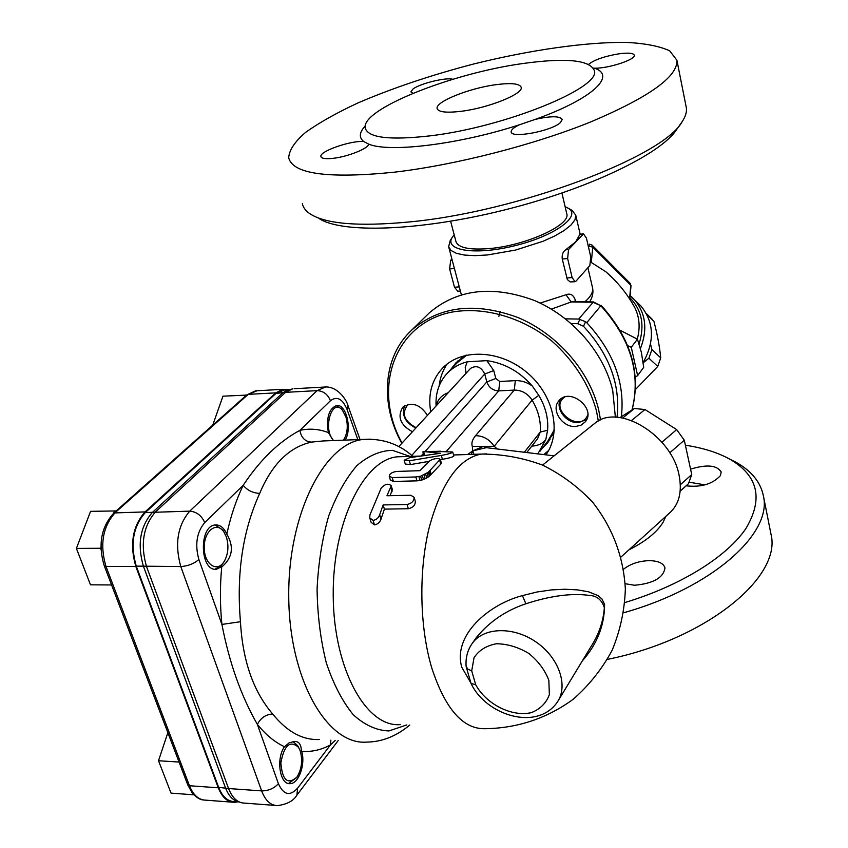 <?xml version="1.0" encoding="UTF-8"?>
<svg xmlns="http://www.w3.org/2000/svg" width="848" height="848" viewBox="0 0 848 848"><rect width="100%" height="100%" fill="white"/><g stroke="black" fill="none" stroke-linecap="round" stroke-linejoin="round"><path stroke-width="1.27" d="M639.074 343.885C644.904 325.25 641.851 309.88 629.926 297.786M685.385 445.211C703.151 447.903 718.108 452.641 730.234 459.425C758.282 475.993 763.476 499.059 745.848 528.622C726.821 556.797 680.594 585.767 624.923 602.536M623.704 612.744C712.044 587.971 772.411 533.519 763.444 496.154C760.73 482.385 751.72 471.159 736.414 462.499L728.856 458.662M690.569 469.156C706.702 464.195 716.91 465.128 721.192 471.986L720.397 475.643C712.521 484.113 701.095 487.505 686.106 485.819M623.577 569.209C630.414 563.825 639.01 560.973 649.356 560.645C658.366 560.846 663.571 563.284 664.97 567.937C663.465 577.753 653.331 583.53 634.58 585.258L625.156 583.721M607.412 659.394C706.214 639.551 782.026 576.926 771.012 534.272L770.662 532.502M705.017 484.876L689.244 482.226M319.081 218.53C341.468 233.497 418.774 231.271 503.373 210.24C587.993 189.327 661.037 154.103 676.746 129.362L681.177 123.045M686.106 106.625L686.318 107.664C686.965 111.788 685.619 116.399 682.258 121.487C664.111 156.477 516.973 212.17 408.577 222.017C359.17 226.639 326.522 224.031 310.622 214.215C305.916 211.194 303.149 207.665 302.344 203.637M394.945 172.123C328.42 178.875 293.005 174.137 288.712 157.887C289.062 150.255 294.733 141.722 305.704 132.299C319.314 122.61 336.709 112.837 357.877 102.968C392.37 88.15 431.007 75.143 473.756 63.971C529.915 50.053 585.735 41.923 626.418 42.4C645.286 43.386 659.712 46.195 669.697 50.838L676.905 60.24C677.965 76.532 649.335 97.054 591.014 121.805C534.039 144.891 455.906 164.915 394.945 172.123M522.856 63.526C451.475 73.288 360.421 109.445 365.265 128.154C368.212 137.853 389.857 140.418 430.201 135.839C505.132 127.083 601.783 87.492 594.3 70.458C589.657 59.922 565.839 57.611 522.856 63.526M588.66 64.321C594.204 59.837 604.253 56.339 618.796 53.837C628.251 52.576 633.424 53.042 634.325 55.215C636.064 59.498 608.164 68.635 594.543 68.19L593.42 68.137M519.464 124.762L535.332 119.345C550.946 115.89 559.903 115.922 562.213 119.441L560.486 122.515C552.027 131.037 510.846 138.765 511.196 131.832C511.047 129.829 513.803 127.465 519.464 124.762C459.457 144.393 389.084 152.884 368.689 144.118C368.71 148.305 348.146 156.615 333.412 158.29C325.749 159.159 321.583 158.587 320.915 156.573C318.933 151.474 350.955 140.302 363.76 141.542L368.689 144.118M495.709 84.715C511.206 82.691 519.707 83.56 521.191 87.333C523.629 93.746 488.861 107.876 461.736 111.226C446.589 113.07 438.384 112.159 437.133 108.512C435.045 101.866 469.061 88.203 495.709 84.715M413.04 93.269L410.867 91.86L413.04 88.976C420.226 83.454 446.44 77.062 452.768 79.299M566.687 213.442L566.803 213.919C570.736 225.123 525.251 245.74 489.042 248.591C468.965 250.118 457.92 247.701 455.906 241.362L450.627 221.254M300.245 750.978C302.831 760.412 301.74 769.104 296.98 777.033C287.695 785.11 282.32 780.372 280.847 762.84C284.175 745.159 290.069 739.986 298.517 747.332L300.245 750.978M296.503 777.68L288.564 783.52M293.037 741.576L297.574 745.562L298.666 747.565M167.862 732.661L158.512 760.741L171.042 793.124L193.885 794.82M179.055 762.055L158.512 760.741M619.962 417.576L634.399 408.513L622.697 418.011M634.399 408.513L644.968 409.52L631.548 420.502M644.968 409.52L676.683 429.618L661.917 442.19M676.683 429.618L684.304 440.229L669.74 452.8M684.304 440.229L691.735 474.573L680.34 484.749M691.735 474.573L688.459 483.71L680.181 491.14M286.391 390.515L282.49 393.122L152.375 512.446C140.153 526.428 137.153 544.321 143.365 566.114L225.494 787.845C228.123 794.703 231.758 799.155 236.412 801.19L242.242 802.918M238.087 801.89L234.557 801.614C227.699 801.519 222.388 796.76 218.646 787.347L136.263 566.114C130.03 544.363 133.051 526.513 145.315 512.563L275.95 393.472L284.483 389.91M459.309 360.548L461.778 357.803M552.461 435.077L550.14 437.95M539.858 451.39L547.946 440.918L554.348 429.735M466.75 355.089L456.733 363.177M448.242 392.709C441.787 394.988 437.738 399.397 436.084 405.959C435.384 392.762 439.253 381.727 447.659 372.866C452.927 367.555 459.436 363.866 467.184 361.81L465.245 367.407L466.018 373.311M470.343 368.604L470.545 368.382C476.428 364.969 481.166 366.845 484.738 374L493.748 370.587L486.826 360.633L467.184 361.81M486.826 360.633C504.496 363.114 519.633 371.572 532.258 385.978C526.884 382.194 521.234 380.423 515.319 380.646L499.779 381.483L495.815 378.494L493.748 370.587M531.813 446.101L532.109 446.09C537.908 445.804 542.476 443.642 545.805 439.593L547.596 430.265C548.529 418.562 545.603 406.923 538.809 395.359L532.258 385.978M545.805 439.593L537.865 453.871M336.105 405.62L341.309 408.725L342.486 410.315M333.423 440.557L328.367 432.597C326.098 417.841 328.812 408.831 336.529 405.556C346.132 403.584 352.355 428.961 345.115 440.101M224.572 560.857C217.894 573.142 204.474 565.086 204.241 548.179C203.615 531.304 216.547 520.831 223.819 531.813L226.352 536.911C228.907 545.487 228.313 553.468 224.572 560.857L220.999 565.998L214.979 569.209M215.201 524.986L222.854 530.159L224.222 532.417M222.897 565.998L216.579 569.231C199.768 571.881 198.591 525.41 215.445 524.954C220.194 524.753 223.978 527.795 226.808 534.07C233.984 546.313 232.681 556.956 222.897 565.998M301.316 749.727L301.729 751.349C305.64 764.345 298.697 783.902 290.069 783.647C279.819 784.962 275.801 758.674 284.504 746.728L289.168 742.816L294.701 741.406C298.697 741.406 300.902 744.184 301.316 749.727M425.431 451.708L440.419 453.298L409.732 457.644L404.157 460.231L409.351 460.782L441.32 455.44C448.306 454.168 452.101 453.023 452.705 451.995L432.989 451.327M429.152 461.344L410.453 464.598L405.27 464.047L404.157 460.231M453.797 455.938L453.807 455.991C453.203 456.977 449.408 458.079 442.423 459.33L440.356 459.627M430.031 460.581L419.94 470.682L396.79 471.446C392.189 472.05 389.667 473.619 389.232 476.173L392.242 477.594L415.849 476.968L420.608 476.184L428.304 472.262L440.26 459.298C437.928 457.952 434.515 458.376 430.031 460.581M415.849 476.968L416.972 480.858L393.387 481.452L390.366 480.01L389.264 476.3M418.912 476.608L420.036 480.487L416.972 480.858M420.608 476.184L421.721 480.063L420.036 480.487M422.336 475.601L423.459 479.491L421.721 480.063M424.042 474.891L425.155 478.77L423.459 479.491M425.632 474.064L426.745 477.943L425.155 478.77M427.074 473.173L428.187 477.042L426.745 477.943M428.304 472.262L429.406 476.131L428.187 477.042M429.3 471.361L430.402 475.219L429.406 476.131M430.053 470.513L431.155 474.371L430.402 475.219M440.271 459.298L441.352 463.146L440.78 464.132L431.155 474.371M383.126 504.931L407.061 504.496C411.746 503.436 414.1 501.041 414.121 497.32L410.824 495.264L386.953 495.762L391.246 485.787C388.554 483.148 385.215 483.89 381.218 488.003L369.919 514.937L369.76 517.895L373.099 520.407C376.321 519.845 378.515 517.969 379.671 514.789L383.126 504.931L384.388 509.129L380.996 519.156C379.872 522.389 377.689 524.297 374.466 524.88L371.106 522.315L369.834 518.149M392.37 489.572L390.069 495.688M415.266 501.253L415.319 501.444C415.319 505.217 412.987 507.645 408.312 508.726L384.388 509.129M593.229 424.572L595.105 423.067C618.521 403.129 671.828 435.353 679.078 475.209C682.333 491.999 679.036 504.698 669.199 513.337L621.022 556.998M319.24 739.52C302.513 740.209 286.995 731.718 272.696 714.027C253.404 691.586 242.645 660.825 240.45 621.722C236.338 573.481 242.751 530.7 259.689 493.398C271.975 464.216 289.21 447.119 311.407 442.105C305.057 441.607 301.22 437.695 299.895 430.349C278.939 441.596 260.039 459.913 243.196 485.3C236.242 499.726 230.783 515.987 226.808 534.07M473.926 454.316L472.749 450.882L483.318 446.419L472.336 446.451L472.749 450.882L467.64 454.517M471.265 454.401L472.749 450.882L486.307 447.67L554.126 455.842M411.789 455.397L484.738 374L486.826 381.918C488.914 387.621 492.879 390.61 498.73 390.886L514.291 390.091L475.558 435.671C483.265 435.798 489.476 439.338 494.193 446.281L532.141 400.139L538.809 395.359M486.307 447.67L483.318 446.419L494.193 446.281L497.299 448.974M466.167 666.666L471.075 683.53C486.042 715.405 537.325 731.633 557.518 701.847C568.499 685.449 558.811 657.571 536.19 642.095C513.708 626.396 484.24 627.085 472.601 642.911C467.683 649.685 465.52 657.433 466.103 666.157L467.683 669.061L471.7 670.874L474.053 657.677C478.94 650.268 486.413 645.625 496.472 643.749C507.401 643.886 518.16 647.109 528.77 653.405C538.332 661.196 545.02 670.174 548.847 680.35L549.356 694.629C546.229 703.13 540.208 709.14 531.293 712.659C511.747 717.132 486.317 704.285 475.717 684.749L471.022 683.424M472.601 642.911L476.608 637.23C489.593 621.552 506.023 610.412 525.887 603.776C550.373 595.805 571.435 593.006 589.074 595.37C596.727 595.646 601.815 599.759 604.348 607.719C603.32 621.573 598.72 634.781 590.526 647.353M582.322 660.899C597.109 644.215 604.539 625.379 604.592 604.391L601.985 599.038L598.116 595.656L588.576 591.798L577.393 589.869L564.948 589.243L551.444 589.911L537.144 591.978L522.421 595.614C489.19 604.221 452.556 634.929 461.757 667.185L470.439 682.216M330.879 740.145L330.434 744.936L335.257 740.389M272.696 714.027C265.933 714.366 260.824 717.821 257.368 724.372C265.774 734.813 274.826 742.265 284.504 746.728M240.45 621.722L221.911 624.435C229.31 662.776 241.129 696.091 257.368 724.372L278.409 783.7C283.561 795.021 289.952 796.516 297.595 788.174L330.434 744.936C321.148 749.939 311.576 752.081 301.729 751.349M259.689 493.398C252.863 493.048 247.362 490.345 243.196 485.3L204.718 522.58C196.715 532.247 194.764 544.543 198.867 559.489L221.911 624.435C219.982 605.387 219.918 586.244 221.72 566.994M237.673 801.858L234.493 802.346C227.508 802.24 222.102 797.396 218.275 787.803L135.839 566.517C129.49 544.331 132.564 526.131 145.072 511.906L275.759 392.868L282.956 389.327L287.589 389.741M116.165 510.931L90.577 511.344L76.394 548.402L90.482 584.823L111.586 584.961M100.933 547.045L101.007 549.663M100.477 548.274L76.394 548.402M114.48 510.931L113.632 513.188M246.545 395.115L222.95 396.175L212.731 425.166M245.199 394.977L244.531 396.906M333.646 440.547C322.282 429.554 331.981 396.949 342.475 410.294L345.984 417.131C348.115 425.357 347.563 432.575 344.309 438.776L343.334 440.176M650.533 344.076L651.9 349.546L648.9 358.216L643.176 362.817M571.234 323.576L577.785 323.692L583.488 326.268C609.436 354.506 620.609 384.844 617.015 417.29M621.361 416.697C625.146 383.179 613.613 351.835 586.752 322.685L600.85 305.757C630.732 338.946 641.109 373.703 631.983 410.029M583.488 326.268L585.608 321.71L586.752 322.685M551.37 309.128L571.202 301.962L592.943 302.227L600.85 305.757L593.42 301.941L578.707 319.06L585.608 321.71M578.707 319.06L565.51 318.848M612.182 277.614L605.79 271.71L591.014 262.308M630.064 283.264L631.007 285.734L629.799 299.206M638.523 303.679L641.088 306.213C654.137 322.463 654.826 341.246 643.144 362.573M451.92 259.096L450.691 260.251L449.631 268.933L454.496 287.249L457.782 291.235L460.369 291.023M574.933 281.716L570.153 281.918L567.344 279.554L562.256 259.011C561.779 254.866 562.892 251.814 565.584 249.831L575.686 241.881L579.915 234.228L583.477 233.889L586.434 238.118L590.717 256.753L589.869 265.488L575.962 281.176L575.082 281.706L572.114 277.55L567.63 258.534L568.531 249.566L583.477 233.889M565.118 206.711L568.393 208.322C581.749 216.272 554.306 236.126 514.672 245.761C475.113 255.651 443.26 250.51 452.461 237.037L454.168 234.758M450.299 240.397L448.624 246.662L450.977 250.436L456.319 253.298L464.45 255.068L475.018 255.64L487.505 254.962L515.679 250.033L543.165 241.235L554.836 235.935L564.302 230.402L571.117 224.932L574.976 219.791L575.76 215.222L572.188 210.442L570.386 209.435M574.107 301.708L575.453 300.552C573.661 294.966 570.513 293.037 566.008 294.765L540.144 303.086M566.008 294.765L571.202 301.962L573.608 301.708M498.857 316.325L500.309 311.587M635.502 389.476L657.751 366.442L660.709 357.877C659.659 346.768 657.391 334.589 653.903 321.328L649.61 316.749M653.903 321.328L646.738 314.269M660.709 357.877L651.9 349.546M657.751 366.442L648.9 358.216M587.77 414.757C580.721 434.271 547.649 408.8 564.757 397.044M586.657 419.537L578.495 422.611C566.57 423.587 555.111 408.884 560.411 399.323M627.7 345.708L631.272 347.298L637.643 375.6L635.3 377.243M637.643 375.6L643.706 367.311L641.353 352.28L637.442 339.2L620.111 330.264M631.272 347.298L637.442 339.2M416.156 427.699C403.849 421 401.157 413.22 408.1 404.369M415.838 428.039C405.227 422.633 401.464 415.213 404.549 405.779M575.559 426.491C562.256 427.625 550.575 409.743 558.896 400.828C569.506 386.805 596.833 408.619 585.237 421.869L581.05 425.177L575.559 426.491M412.425 431.759C400.351 425.028 397.129 416.845 402.747 407.22C411.874 401.56 420.11 404.284 427.445 415.382M600.543 419.951L598.614 409.573C589.54 371.085 557.284 334.017 518.086 317.587C475.484 301.899 440.123 305.969 411.99 329.819C382.904 356.414 379.756 403.945 401.814 443.334M402.058 443.069C372.113 389.296 393.504 324.19 451.115 312.244C483.572 306.234 521.796 316.972 552.048 341.203C574.202 361.1 588.968 384.186 596.367 410.453L598.328 421.032M426.724 315.403L429.342 312.838C457.199 289.2 492.063 285.023 533.922 300.298C572.421 316.315 603.988 352.694 612.744 390.621L615.372 417.216M430.71 411.821C427.784 394.214 431.855 379.533 442.921 367.767C461.99 348.168 500.511 349.906 527.053 372.558C553.797 394.967 561.98 432.724 545.921 454.846M454.984 365.043L457.846 360.919M550.013 439.444L546.388 442.932M450.426 369.908L456.15 362.541L465.849 355.291M554.295 430.657L547.469 442.942L542.317 448.2M439.19 385.798C440.08 377.71 442.73 370.459 447.119 364.057M548.614 450.532L543.748 454.581M635.014 308.068L635.078 308.195C639.562 317.587 640.304 327.879 637.293 339.094M628.887 549.864C645.413 541.554 656.787 532.406 663.009 522.432L665.924 516.305M365.244 125.992C359.255 132.383 358.757 137.567 363.76 141.542M535.332 119.345C592.582 98.877 616.803 75.684 594.543 68.19M275.112 805.42L244.701 803.12C237.758 803.014 232.373 798.159 228.578 788.534L218.646 787.347M325.579 386.995L317.099 390.642L189.74 511.143C177.539 525.559 174.55 544.034 180.794 566.549L261.64 790.898L228.578 788.534L146.513 566.517C140.185 544.257 143.238 525.993 155.672 511.726L285.585 392.338L275.95 393.472M204.718 522.58C201.591 515.552 196.598 511.736 189.74 511.143L145.315 512.563M198.867 559.489C193.916 563.761 187.896 566.114 180.794 566.549L136.263 566.114M357.835 439.624L346.991 409.287C342.422 398.698 336.91 395.846 330.444 400.744L299.895 430.349C309.626 428.261 319.113 429.003 328.367 432.597M515.319 380.646L514.291 390.091C521.732 390.122 527.679 393.472 532.141 400.139C538.374 410.729 541.077 421.371 540.24 432.088L547.596 430.265M467.057 372.187L465.722 372.187M423.735 451.995L424.71 455.418M409.351 460.782L410.453 464.598M441.32 455.44L442.423 459.33M392.242 477.594L393.387 481.452M439.699 460.284L440.78 464.132M390.886 487.78L392.062 491.734M373.099 520.407L374.466 524.88M379.671 514.789L380.996 519.156M407.061 504.496L408.312 508.726M370.311 439.158L363.654 439.402C324.763 442.624 287.885 513.634 288.744 596.632C289.157 679.661 327.466 745.551 366.76 742.095C382.035 741.905 396.366 736.223 409.754 725.051M311.407 442.105L323.311 440.939M425.039 451.613L486.826 381.918L495.815 378.494M446.43 451.306L498.73 390.886L499.779 381.483M524.361 452.238L540.24 432.088L537.579 438.755L526.756 452.535M475.558 435.671C472.294 439.582 471.212 443.175 472.336 446.451M423.343 453.532L421.117 456.033M475.717 684.749L471.7 670.874M522.421 595.614L525.887 603.776M486.678 453.903L481.335 454.072C458.779 458.227 441.352 482.904 429.067 528.113C418.509 571.722 419.612 627.584 431.897 668.372C445.359 709.161 463.082 729.269 485.088 728.708C517.556 728.209 546.918 718.404 573.195 699.282C589.148 685.269 602.144 668.913 612.182 650.204C620.248 630.562 624.637 610.136 625.347 588.925C623.481 556.521 612.563 527.594 592.582 502.143C578.092 486.773 561.408 474.424 542.508 465.086C522.771 457.75 502.376 454.072 481.335 454.072L453.532 454.984M400.341 724.595C366.484 727.796 333.677 669.316 333.222 596.006C332.363 522.728 363.781 459.584 397.341 456.807L403.001 456.627M409.966 456.404L392.507 450.341C380.339 450.574 368.456 455.673 356.881 465.637C345.857 478.378 336.455 495.168 328.685 516.029C322.208 538.724 318.339 563.093 317.078 589.137C317.47 615.256 320.555 639.858 326.332 662.956C333.497 684.272 342.475 701.54 353.266 714.747C364.714 725.135 376.607 730.531 388.956 730.934L406.828 724.913M278.409 783.7C274.021 788.47 268.434 790.866 261.64 790.898C265.382 800.618 270.66 805.515 277.487 805.6C287.09 804.328 293.556 800.841 296.906 795.127L297.595 788.174M285.331 391.045L292.74 388.797L285.585 392.338L317.099 390.642C323.406 390.96 327.847 394.331 330.444 400.744M347.966 405.63L346.991 409.287M360.04 439.54L348.072 405.916C347.108 400.913 337.737 385.448 324.106 387.07L294.214 388.713M275.759 392.868L248.241 394.352L257.082 390.748M232.066 802.155L205.916 800.173C198.814 800.056 193.333 795.244 189.464 785.736L106.011 566.496C99.587 544.533 102.735 526.502 115.423 512.415L248.241 394.352L246.8 394.892L113.897 512.945L145.072 511.906M218.275 787.803L189.464 785.736L187.684 784.697L104.304 565.86M135.839 566.517L106.011 566.496L104.251 565.722C97.902 544.628 101.113 527.043 113.897 512.945L113.812 513.019M246.715 394.967L255.566 390.833L282.956 389.327M579.979 319.208L577.785 323.692M640.452 348.592C647.787 329.49 645.773 313.156 634.389 299.598L631.749 296.991M589.593 244.171L588.491 247.054M591.279 262.445L592.773 247.118L630.795 285.267L629.576 298.846M588.576 246.121L592.773 247.118L592.18 245.178L589.53 244.182M450.691 260.251L452.185 260.113M449.631 268.933L454.411 268.509M562.256 259.011L567.63 258.534M565.584 249.831L568.531 249.566M454.496 287.249L459.266 286.857M566.761 277.985L572.114 277.55M582.693 234.355L579.778 234.631M592.434 287.355L592.582 287.97C593.293 292.083 590.727 296.705 584.876 301.835M575.739 301.718L575.453 300.552M730.234 459.425L736.414 462.499M771.012 534.272L763.444 496.154M676.905 60.24L686.318 107.664M561.938 193.079L566.803 213.919M298.517 747.332L297.574 745.562M288.458 389.698L283.02 389.995M458.058 361.767L447.659 372.866M215.191 569.231L216.579 569.231M288.786 783.563L290.069 783.647M398.793 446.631L470.354 368.594M423.152 451.783L440.494 451.2M422.866 451.878L423.915 455.524M452.705 451.995L453.818 455.991M391.246 485.787L392.423 489.731M414.121 497.32L415.329 501.444M542.54 465.107L595.105 423.067M323.364 440.939L363.654 439.402C382.554 438.342 398.952 443.981 412.849 456.309M590.484 647.427L558.45 700.3M420.11 456.065L403.076 456.627M297.086 794.894L338.193 740.548M203.382 799.971C199.99 799.791 196.217 797.374 192.072 792.742L187.747 784.866M223.819 531.813L222.854 530.159M342.475 410.294L341.309 408.725M344.193 438.967L343.451 440.165M601.137 305.333C631.018 338.479 641.321 373.364 632.057 409.987M641.088 306.213L630.128 295.613M631.007 285.734L630.212 283.402L592.18 245.178M605.801 271.699C618.128 282.49 627.891 294.659 635.078 308.195L635.078 308.195M589.625 301.888C592.54 297.288 593.526 292.645 592.582 287.97L587.897 267.714M580.149 234.207L575.76 215.222M461.365 294.775L448.815 247.362M452.461 237.037L450.14 240.652M568.393 208.322L572.188 210.442M593.42 301.941L573.492 301.708M652.07 319.177L646.346 313.527M411.99 329.819L429.342 312.838M547.469 442.942L548.688 441.363"/></g></svg>
